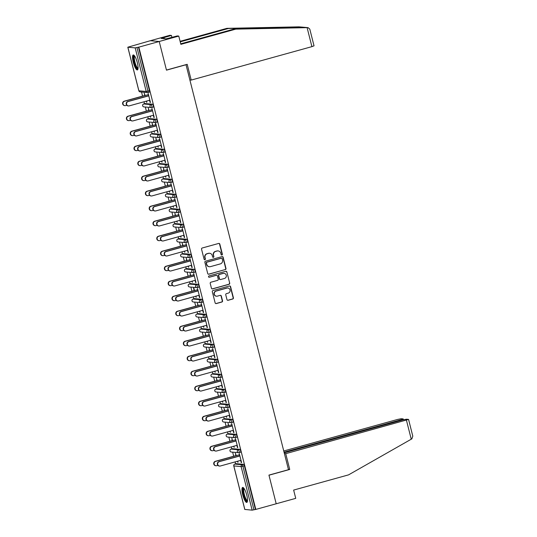 <?xml version="1.0" encoding="UTF-8"?>
<svg xmlns="http://www.w3.org/2000/svg" width="537" height="537" viewBox="0 0 537 537"><rect width="100%" height="100%" fill="white"/><g stroke="black" fill="none" stroke-linecap="round" stroke-linejoin="round"><path stroke-width="0.81" d="M221.895 255.008A0.685 0.658 95.1 0 0 222.365 254.169L219.828 244.134A0.98 0.946 95.1 0 0 218.673 243.442L202.227 248A0.98 0.946 95.1 0 0 201.556 249.202L204.094 259.23A0.685 0.658 95.1 0 0 204.899 259.713A0.685 0.658 95.1 0 0 205.376 258.874L205.047 257.579A3.128 3.021 95.1 0 1 207.201 253.746L208.571 253.37A3.128 3.021 95.1 0 1 212.263 255.578L212.592 256.874A0.685 0.658 95.1 0 0 213.397 257.357A0.685 0.658 95.1 0 0 213.867 256.525L213.538 255.223A3.128 3.021 95.1 0 1 215.699 251.39L217.069 251.014A3.128 3.021 95.1 0 1 220.761 253.222L221.083 254.525A0.685 0.658 95.1 0 0 221.895 255.008M221.539 255.001A0.685 0.658 95.1 0 0 222.103 254.142L219.566 244.113A0.98 0.946 95.1 0 0 218.868 243.415M204.543 259.713A0.685 0.658 95.1 0 0 205.114 258.854L205.047 257.579M213.041 257.357A0.685 0.658 95.1 0 0 213.612 256.498L213.538 255.223M246.738 495.094A7.766 1.906 -105.5 0 0 242.65 487.428A7.766 1.906 -105.5 0 0 242.711 494.738A7.766 1.906 -105.5 0 0 246.798 502.404A7.766 1.906 -105.5 0 0 246.738 495.094M137.311 62.641A7.766 1.906 -105.5 0 0 133.223 54.969A7.766 1.906 -105.5 0 0 133.277 62.279A7.766 1.906 -105.5 0 0 137.371 69.944A7.766 1.906 -105.5 0 0 137.311 62.641M226.97 299.592A0.98 0.946 95.1 0 0 228.118 300.284L232.736 299.008A0.98 0.946 95.1 0 0 233.407 297.813L230.588 286.671A0.98 0.946 95.1 0 0 229.44 285.979L212.994 290.537A0.98 0.946 95.1 0 0 212.316 291.732L215.136 302.875A0.98 0.946 95.1 0 0 216.29 303.566L221.862 302.022A0.98 0.946 95.1 0 0 222.54 300.821L221.331 296.055A0.98 0.946 95.1 0 0 220.177 295.363L217.418 296.129A2.618 2.524 95.1 0 1 214.256 293.833A2.618 2.524 95.1 0 1 216.136 291.081L226.963 288.08A2.618 2.524 95.1 0 1 230.118 290.376A2.618 2.524 95.1 0 1 228.238 293.128L226.433 293.632A0.98 0.946 95.1 0 0 225.762 294.826L226.97 299.592M180.727 43.833L234.246 28.998L235.77 29.132L180.862 44.349L178.767 36.08L177.244 35.945L166.222 38.845L161.228 38.409L171.424 35.429L169.9 35.294L150.36 40.711L159.22 41.497L166.477 70.159L186.024 64.742L288.49 469.694L268.943 475.104L276.199 503.773L255.813 509.418L138.841 47.142L136.962 47.524L147.99 91.095L149.481 90.679L138.452 47.108M127.866 47.229L138.888 90.8L146.205 91.444L135.183 47.874L127.813 47.209L150.36 40.711L159.22 41.497L138.841 47.142M225.305 269.648A0.98 0.946 95.1 0 0 225.976 268.446L223.157 257.304A0.98 0.946 95.1 0 0 222.009 256.619L205.564 261.17A0.98 0.946 95.1 0 0 204.886 262.371L207.705 273.508A0.98 0.946 95.1 0 0 208.859 274.199L225.043 269.621A0.98 0.946 95.1 0 0 225.721 268.426L222.902 257.283A0.98 0.946 95.1 0 0 222.204 256.585M226.876 271.99L229.695 283.127A0.98 0.946 95.1 0 1 229.017 284.328L212.578 288.886A0.98 0.946 95.1 0 1 211.424 288.194L210.215 283.422A0.98 0.946 95.1 0 1 210.893 282.227L217.559 280.381A0.98 0.946 95.1 0 0 218.237 279.18L217.431 276.018A0.98 0.946 95.1 0 0 216.283 275.327L209.336 277.253A0.685 0.658 95.1 0 1 208.51 276.649A0.685 0.658 95.1 0 1 209.007 275.931L225.721 271.299A0.98 0.946 95.1 0 1 226.876 271.99L229.695 283.127M135.183 47.874L136.962 47.524M255.813 509.418L252.155 510.15L244.825 509.438M235.622 463.874L235.125 461.907M233.689 456.235L232.655 452.147M231.83 448.872L231.326 446.905M229.896 441.233L228.856 437.145M228.03 433.869L227.534 431.896M226.097 426.23L225.063 422.136M224.231 418.86L223.734 416.893M222.298 411.221L221.264 407.133M220.438 403.858L219.935 401.891M218.505 396.219L217.465 392.124M216.639 388.848L216.143 386.882M214.706 381.21L213.672 377.122M212.84 373.846L212.343 371.879M210.907 366.207L209.873 362.113M209.047 358.844L208.544 356.87M207.114 351.198L206.074 347.11M205.248 343.834L204.751 341.868M203.315 336.196L202.281 332.108M201.449 328.832L200.952 326.865M199.516 321.193L198.482 317.099M197.656 313.823L197.16 311.856M195.723 306.184L194.689 302.096M193.857 298.82L193.36 296.854M191.924 291.182L190.89 287.087M190.058 283.811L189.561 281.844M188.125 276.172L187.091 272.084M186.265 268.809L185.768 266.842M184.332 261.17L183.298 257.082M182.466 253.806L181.969 251.833M180.533 246.168L179.499 242.073M178.667 238.797L178.17 236.83M176.74 231.158L175.7 227.07M174.874 223.795L174.377 221.828M172.941 216.156L171.907 212.061M171.075 208.786L170.578 206.819M169.142 201.147L168.108 197.059M167.282 193.783L166.779 191.816M165.349 186.144L164.309 182.056M163.483 178.781L162.986 176.807M161.55 171.142L160.516 167.047M159.684 163.772L159.187 161.805M157.75 156.133L156.717 152.045M155.891 148.769L155.388 146.802M153.958 141.13L152.917 137.036M152.092 133.76L151.595 131.793M150.159 126.121L149.125 122.033M148.293 118.758L147.796 116.791M146.359 111.119L145.326 107.024M144.5 103.755L143.997 101.782M142.567 96.11L141.533 92.022M144.809 95.492L144.198 93.082L145.144 95.519M148.454 95.915L148.152 93.431L150.434 102.453M146.245 101.164L146.816 102.137M146.514 102.218L146.849 102.252L146.547 101.077M149.548 100.244L150.132 102.54M230.977 449.113A1.497 0.369 74.5 0 1 231.011 449.1L232.501 448.684A1.497 0.369 74.5 0 1 232.501 448.684A1.497 0.369 74.5 0 1 232.534 448.684L239.851 449.328A1.497 0.369 74.5 0 1 240.603 450.805A1.497 0.369 74.5 0 1 240.616 452.214A1.497 0.369 74.5 0 1 240.583 452.214L239.16 452.61M236.267 463.706A1.497 0.369 74.5 0 1 236.3 463.693A1.497 0.369 74.5 0 1 236.334 463.686L243.65 464.337A1.497 0.369 74.5 0 1 244.402 465.814L242.912 466.223L253.941 509.794M255.424 509.385L244.402 465.814M149.481 90.679A1.497 0.369 74.5 0 1 149.487 92.089A1.497 0.369 74.5 0 1 149.454 92.089L148.031 92.485M233.575 446.281L234.172 447.368L233.877 446.2M232.474 440.642L231.863 438.232L232.138 440.608M235.783 441.038L235.481 438.554L237.763 447.576M236.877 445.368L237.455 447.663M224.875 418.692A1.497 0.369 74.5 0 1 224.909 418.672A1.497 0.369 74.5 0 1 224.943 418.672L232.259 419.316A1.497 0.369 74.5 0 1 233.011 420.793A1.497 0.369 74.5 0 1 233.024 422.203A1.497 0.369 74.5 0 1 232.991 422.203L231.561 422.599M225.976 416.269L226.58 417.356L226.285 416.188M224.882 410.63L223.936 408.194L224.54 410.604M228.191 411.027L227.889 408.543L230.172 417.564M229.286 415.356L229.863 417.652M217.284 388.681A1.497 0.369 74.5 0 1 217.317 388.66A1.497 0.369 74.5 0 1 217.351 388.66L224.661 389.312A1.497 0.369 74.5 0 1 225.419 390.788A1.497 0.369 74.5 0 1 225.426 392.191A1.497 0.369 74.5 0 1 225.392 392.191L223.969 392.587M218.384 386.264L218.989 387.352L218.693 386.177M217.284 380.619L216.337 378.182L216.948 380.592M220.593 381.015L220.291 378.531L222.58 387.553M221.687 385.344L222.271 387.64M209.692 358.669A1.497 0.369 74.5 0 1 209.719 358.656A1.497 0.369 74.5 0 1 209.752 358.649L217.069 359.3A1.497 0.369 74.5 0 1 217.821 360.777A1.497 0.369 74.5 0 1 217.834 362.18A1.497 0.369 74.5 0 1 217.8 362.186L216.377 362.576M210.793 356.253L211.397 357.34L211.095 356.165M209.692 350.607L209.081 348.198L209.356 350.58M213.001 351.003L212.699 348.52L214.981 357.541M214.095 355.333L214.679 357.629M200.603 329.074A1.497 0.369 74.5 0 1 200.637 329.053L202.127 328.644A1.497 0.369 74.5 0 1 202.127 328.644A1.497 0.369 74.5 0 1 202.16 328.637L209.477 329.288A1.497 0.369 74.5 0 1 210.229 330.765A1.497 0.369 74.5 0 1 210.242 332.168A1.497 0.369 74.5 0 1 210.209 332.175L208.779 332.571M203.194 326.241L203.798 327.328L203.503 326.154M202.1 320.596L201.153 318.159L201.764 320.569M205.409 320.998L205.107 318.508L207.389 327.536M206.503 325.321L207.081 327.617M201.885 299.277A1.497 0.369 74.5 0 1 202.637 300.754A1.497 0.369 74.5 0 1 202.644 302.163A1.497 0.369 74.5 0 1 202.61 302.163L201.187 302.559A1.497 0.369 74.5 0 1 201.127 302.573A1.497 1.443 95.1 0 1 200.623 302.62A1.497 1.497 0 0 0 201.16 302.573A1.497 0.369 74.5 0 0 201.147 301.17A1.497 0.369 -105.5 0 0 200.395 299.693L201.885 299.277L194.569 298.632L193.078 299.042L200.395 299.693A1.497 1.443 -84.9 0 0 199.361 301.519A1.497 1.443 95.1 0 0 200.623 302.62L193.313 301.975A1.497 1.443 95.1 0 1 192.045 300.874A1.497 1.443 -84.9 0 1 193.078 299.042A1.497 0.369 74.5 0 0 193.045 299.042A1.497 1.497 0 0 0 193.313 301.975M195.602 296.229L196.206 297.317L195.911 296.142M194.501 290.591L193.897 288.181L193.555 288.147L194.166 290.557M197.811 290.987L197.515 288.503L199.798 297.525M198.912 295.316L199.489 297.605M186.91 268.634A1.497 0.369 74.5 0 1 186.936 268.621A1.497 0.369 74.5 0 1 186.977 268.621L194.287 269.265A1.497 0.369 74.5 0 1 195.038 270.742A1.497 0.369 74.5 0 1 195.052 272.152A1.497 0.369 74.5 0 1 195.018 272.152L193.595 272.548M188.01 266.218L188.615 267.305L188.319 266.137M186.91 260.579L186.299 258.169L186.574 260.546M190.219 260.975L189.917 258.492L192.199 267.513M191.313 265.305L191.897 267.601M179.318 238.629A1.497 0.369 74.5 0 1 179.345 238.609A1.497 0.369 74.5 0 1 179.378 238.609L186.695 239.254A1.497 0.369 74.5 0 1 187.447 240.737A1.497 0.369 74.5 0 1 187.46 242.14A1.497 0.369 74.5 0 1 187.426 242.14L186.003 242.536M180.412 236.206L181.016 237.294L180.721 236.126M179.318 230.568L178.707 228.158L178.982 230.541M182.627 230.964L182.325 228.48L184.607 237.502M183.721 235.293L184.298 237.589M171.719 208.618A1.497 0.369 74.5 0 1 171.753 208.604A1.497 0.369 74.5 0 1 171.786 208.598L179.103 209.249A1.497 0.369 74.5 0 1 179.855 210.726A1.497 0.369 74.5 0 1 179.868 212.128A1.497 0.369 74.5 0 1 179.828 212.135L178.405 212.524M172.82 206.201L173.424 207.289L173.129 206.114M171.719 200.556L170.779 198.119L171.384 200.529M175.028 200.952L174.733 198.468L177.015 207.49M176.129 205.282L176.707 207.577M164.127 178.606A1.497 0.369 74.5 0 1 164.161 178.593A1.497 0.369 74.5 0 1 164.194 178.586L171.504 179.237A1.497 0.369 74.5 0 1 172.263 180.714A1.497 0.369 74.5 0 1 172.27 182.117A1.497 0.369 74.5 0 1 172.236 182.124L170.813 182.52M165.228 176.19L165.832 177.277L165.537 176.102M164.127 170.544L163.517 168.135L163.792 170.518M167.437 170.941L167.135 168.457L169.424 177.478M168.531 175.27L169.115 177.566M156.535 148.595A1.497 0.369 74.5 0 1 156.562 148.581A1.497 0.369 74.5 0 1 156.596 148.574L163.913 149.226A1.497 0.369 74.5 0 1 164.664 150.702A1.497 0.369 74.5 0 1 164.678 152.105A1.497 0.369 74.5 0 1 164.644 152.112L163.221 152.508M157.636 146.178L158.24 147.266L157.938 146.091M156.535 140.54L155.925 138.13L156.2 140.506M159.845 140.936L159.543 138.445L161.825 147.474M160.939 145.258L161.523 147.554M148.937 118.583A1.497 0.369 74.5 0 1 148.971 118.57A1.497 0.369 74.5 0 1 149.004 118.57L156.321 119.214A1.497 0.369 74.5 0 1 157.072 120.691A1.497 0.369 74.5 0 1 157.086 122.1A1.497 0.369 74.5 0 1 157.052 122.1L155.623 122.496M150.038 116.167L150.642 117.254L150.347 116.079M148.944 110.528L148.333 108.118L148.608 110.494M152.253 110.924L151.951 108.44L154.233 117.462M153.347 115.254L153.924 117.543M143.648 103.997A1.497 0.369 74.5 0 1 143.688 103.977L145.171 103.567A1.497 0.369 74.5 0 1 145.171 103.567A1.497 0.369 74.5 0 1 145.205 103.56L152.521 104.212A1.497 0.369 74.5 0 1 153.273 105.688A1.497 0.369 74.5 0 1 153.287 107.091A1.497 0.369 74.5 0 1 153.253 107.098L151.83 107.487M156.045 125.927L155.408 123.416L155.75 123.443L158.032 132.464M157.14 130.256L157.724 132.552M153.837 131.176L154.441 132.263L154.146 131.088M152.736 125.53L152.125 123.121L152.401 125.504M152.736 133.592A1.497 0.369 74.5 0 1 152.77 133.572A1.497 0.369 74.5 0 1 152.803 133.572L160.113 134.223A1.497 0.369 74.5 0 1 160.872 135.7A1.497 0.369 74.5 0 1 160.878 137.103A1.497 0.369 74.5 0 1 160.845 137.103L159.422 137.499M163.644 155.938L163.342 153.454L165.624 162.476M164.738 160.268L165.315 162.563M161.429 161.181L162.033 162.268L161.738 161.1M160.335 155.542L159.388 153.105L159.992 155.515M160.328 163.604A1.497 0.369 74.5 0 1 160.362 163.584A1.497 0.369 74.5 0 1 160.395 163.584L167.712 164.228A1.497 0.369 74.5 0 1 168.464 165.705A1.497 0.369 74.5 0 1 168.477 167.114A1.497 0.369 74.5 0 1 168.443 167.114L167.014 167.51M171.236 185.95L170.934 183.466L173.216 192.488M172.33 190.279L172.914 192.575M169.027 191.192L169.625 192.28L169.33 191.112M167.927 185.554L167.316 183.144L167.591 185.52M167.927 193.609A1.497 0.369 74.5 0 1 167.953 193.595A1.497 0.369 74.5 0 1 167.987 193.595L175.304 194.24A1.497 0.369 74.5 0 1 176.055 195.716A1.497 0.369 74.5 0 1 176.069 197.126A1.497 0.369 74.5 0 1 176.035 197.126L174.612 197.522M178.828 215.961L178.526 213.471L180.815 222.499M179.922 220.291L180.506 222.58M176.619 221.204L177.223 222.291L176.928 221.116M175.518 215.565L174.908 213.155L175.183 215.532M175.518 223.62A1.497 0.369 74.5 0 1 175.552 223.607A1.497 0.369 74.5 0 1 175.586 223.6L182.895 224.251A1.497 0.369 74.5 0 1 183.654 225.728A1.497 0.369 74.5 0 1 183.661 227.138A1.497 0.369 74.5 0 1 183.627 227.138L182.204 227.534M186.42 245.973L186.124 243.483L188.406 252.504M187.52 250.296L188.098 252.591M184.211 251.215L184.815 252.303L184.52 251.128M183.11 245.57L182.171 243.133L182.775 245.543M183.11 253.632A1.497 0.369 74.5 0 1 183.144 253.618A1.497 0.369 74.5 0 1 183.177 253.612L190.494 254.263A1.497 0.369 74.5 0 1 191.246 255.74A1.497 0.369 74.5 0 1 191.253 257.142A1.497 0.369 74.5 0 1 191.219 257.149L189.796 257.545M194.018 275.978L193.716 273.494L195.998 282.516M195.112 280.307L195.69 282.603M191.803 281.227L192.407 282.314L192.112 281.14M190.709 275.582L190.098 273.172L190.373 275.555M190.709 283.643A1.497 0.369 74.5 0 1 190.736 283.63A1.497 0.369 74.5 0 1 190.769 283.623L198.086 284.274A1.497 0.369 74.5 0 1 198.838 285.751A1.497 0.369 74.5 0 1 198.851 287.154A1.497 0.369 74.5 0 1 198.818 287.161L197.388 287.55M201.61 305.989L201.308 303.506L203.59 312.527M202.704 310.319L203.288 312.615M199.402 311.232L200.006 312.319L199.704 311.151M198.301 305.593L197.354 303.157L197.965 305.566M198.301 313.655A1.497 0.369 74.5 0 1 198.328 313.635A1.497 0.369 74.5 0 1 198.361 313.635L205.678 314.286A1.497 0.369 74.5 0 1 206.43 315.763A1.497 0.369 74.5 0 1 206.443 317.166A1.497 0.369 74.5 0 1 206.409 317.166L204.986 317.562M209.202 336.001L208.906 333.517L211.189 342.539M210.296 340.33L210.88 342.626M206.993 341.243L207.597 342.331L207.302 341.163M205.893 335.605L205.282 333.195L205.557 335.571M205.893 343.66A1.497 0.369 74.5 0 1 205.926 343.646A1.497 0.369 74.5 0 1 205.96 343.646L213.276 344.291A1.497 0.369 74.5 0 1 214.028 345.768A1.497 0.369 74.5 0 1 214.035 347.177A1.497 0.369 74.5 0 1 214.001 347.177L212.578 347.573M216.8 366.012L216.498 363.529L218.781 372.55M217.894 370.342L218.472 372.631M214.585 371.255L215.189 372.342L214.894 371.168M213.491 365.616L212.545 363.173L213.155 365.583M213.484 373.671A1.497 0.369 74.5 0 1 213.518 373.658A1.497 0.369 74.5 0 1 213.551 373.658L220.868 374.302A1.497 0.369 74.5 0 1 221.62 375.779A1.497 0.369 74.5 0 1 221.633 377.189A1.497 0.369 74.5 0 1 221.6 377.189L220.17 377.585M224.392 396.024L224.09 393.534L226.372 402.562M225.486 400.347L226.07 402.643M222.184 401.267L222.788 402.354L222.486 401.179M221.083 395.628L220.472 393.218L220.747 395.594M221.083 403.683A1.497 0.369 74.5 0 1 221.11 403.67A1.497 0.369 74.5 0 1 221.143 403.663L228.46 404.314A1.497 0.369 74.5 0 1 229.212 405.791A1.497 0.369 74.5 0 1 229.225 407.194A1.497 0.369 74.5 0 1 229.192 407.2L227.769 407.596M231.984 426.029L231.682 423.545L233.971 432.567M233.078 430.359L233.662 432.654M229.776 431.278L230.38 432.366L230.084 431.191M228.675 425.633L228.064 423.223L228.339 425.606M228.675 433.695A1.497 0.369 74.5 0 1 228.708 433.681A1.497 0.369 74.5 0 1 228.742 433.674L236.052 434.326A1.497 0.369 74.5 0 1 236.81 435.802A1.497 0.369 74.5 0 1 236.817 437.205A1.497 0.369 74.5 0 1 236.783 437.212L235.36 437.608M239.576 456.041L239.28 453.557L241.563 462.579M240.677 460.37L241.254 462.666M237.367 461.29L237.972 462.377L237.676 461.202M236.267 455.644L235.327 453.208L235.931 455.618M218.109 250.92L217.854 250.893A3.128 3.021 95.1 0 0 216.814 250.987L217.069 251.014M213.283 255.203A3.128 3.021 95.1 0 1 215.438 251.37L216.814 250.987M209.611 253.269L209.356 253.249A3.128 3.021 95.1 0 0 208.316 253.343L208.571 253.37M204.785 257.552A3.128 3.021 95.1 0 1 206.946 253.726L208.316 253.343M208.41 274.212A0.98 0.946 95.1 0 0 208.604 274.179L225.043 269.621M222.143 258.7A0.685 0.658 95.1 0 0 221.338 258.216L206.899 262.217A0.685 0.658 95.1 0 0 206.43 263.056L206.779 264.426A3.128 3.021 95.1 0 0 210.464 266.634L220.331 263.902A3.128 3.021 95.1 0 0 222.493 260.069L222.143 258.7M221.566 258.196L221.304 258.169A0.685 0.658 95.1 0 0 221.076 258.196L221.338 258.216M209.423 266.728L209.168 266.708A3.128 3.021 95.1 0 1 206.517 264.399L206.174 263.029A0.685 0.658 95.1 0 1 206.644 262.19L221.076 258.196M212.122 288.893A0.98 0.946 95.1 0 0 212.316 288.859L228.762 284.301A0.98 0.946 95.1 0 0 229.433 283.106M216.606 275.3L216.351 275.273A0.98 0.946 95.1 0 0 216.022 275.306L209.336 277.253M224.479 278.461A2.618 2.524 95.1 0 0 224.07 273.333A2.618 2.524 95.1 0 0 223.204 273.407L219.385 274.467A0.98 0.946 95.1 0 0 218.713 275.662L219.512 278.824A0.98 0.946 95.1 0 0 220.667 279.515L224.479 278.461M224.07 273.333L223.815 273.306A2.618 2.524 95.1 0 0 222.942 273.387L223.204 273.407M220.338 279.549L220.083 279.522A0.98 0.946 95.1 0 1 219.257 278.804L218.452 275.642A0.98 0.946 95.1 0 1 219.13 274.447L222.942 273.387M226.614 271.964A0.98 0.946 95.1 0 0 225.916 271.266M227.829 288L227.574 287.973A2.618 2.524 95.1 0 0 226.701 288.054L226.963 288.08M216.545 296.209L216.283 296.189A2.618 2.524 95.1 0 1 215.881 291.054L226.701 288.054M215.834 303.573A0.98 0.946 95.1 0 0 216.028 303.539L221.606 301.995A0.98 0.946 95.1 0 0 222.278 300.801L221.069 296.035A0.98 0.946 95.1 0 0 220.371 295.33M227.668 300.297A0.98 0.946 95.1 0 0 227.863 300.264L232.474 298.981A0.98 0.946 95.1 0 0 233.152 297.787L230.333 286.644A0.98 0.946 95.1 0 0 229.635 285.946M124.893 105.628L124.557 105.594A2.242 2.161 -84.9 0 1 124.208 101.198L124.544 101.231A2.242 2.161 95.1 0 0 124.893 105.628A2.242 2.161 95.1 0 0 125.638 105.561L126.779 105.239M148.145 94.687L124.544 101.231M145.118 95.405L124.208 101.198M128.484 105.943L128.148 105.917A2.242 2.161 -84.9 0 1 127.799 101.52L128.135 101.547A2.242 2.161 95.1 0 0 128.484 105.943A2.242 2.161 95.1 0 0 129.229 105.876L149.857 100.164M127.799 101.52L148.427 95.801M128.135 101.547L148.762 95.834M138.016 68.629A6.726 1.645 74.5 0 1 135.599 65.957A6.726 1.645 74.5 0 1 133.706 58.875A6.726 1.645 74.5 0 1 134.451 55.767M134.74 56.17A6.222 1.524 -105.5 0 0 134.344 58.996A6.222 1.524 -105.5 0 0 135.888 65.058A6.222 1.524 -105.5 0 0 138.056 68.139M133.673 55.043A7.719 1.893 -105.5 0 0 133.364 58.372A7.719 1.893 -105.5 0 0 137.72 69.656M247.443 501.088A6.726 1.645 74.5 0 1 244.778 497.826A6.726 1.645 74.5 0 1 243.127 491.241A6.726 1.645 74.5 0 1 243.879 488.227M244.167 488.63A6.222 1.524 -105.5 0 0 245.295 497.463A6.222 1.524 -105.5 0 0 247.483 500.598M243.1 487.502A7.719 1.893 -105.5 0 0 244.677 498.282A7.719 1.893 -105.5 0 0 247.148 502.115M307.104 27.649L308.07 27.642L309.795 29.112L314.031 45.833L311.91 46.638L307.104 27.649L235.77 29.132M234.246 28.998L304.117 27.286L308.07 27.642M178.767 36.08L159.22 41.497L166.45 70.065L187.205 64.312L191.199 80.087L311.91 46.638M171.927 37.415L171.424 35.429M303.143 27.206L298.975 26.85L226.903 28.347L228.433 28.481L180.224 41.846M226.903 28.347L180.096 41.322M307.795 27.629L302.821 27.192L228.433 28.481M189.876 79.966L191.199 80.087M303.257 27.212L298.975 26.85M164.288 38.677L164.02 37.63M408.563 419.424L412.792 436.151L411.852 438.857L348.56 474.869L293.645 490.08L295.739 498.356L276.199 503.773L268.97 475.205L289.725 469.452L285.731 453.678L408.563 419.424L406.496 419.209L402.925 419.914L284.214 452.812M285.731 453.678L284.409 453.557M401.246 420.377L401.092 419.753L403.106 418.907L401.146 418.739L397.575 419.444L283.751 450.979M401.092 419.753L284.06 452.181M289.725 469.452L288.396 469.338M128.685 120.63L128.35 120.603A2.242 2.161 -84.9 0 1 128.001 116.207L128.336 116.234A2.242 2.161 95.1 0 0 128.685 120.63A2.242 2.161 95.1 0 0 129.43 120.563L130.578 120.248M151.937 109.696L128.336 116.234M148.91 110.414L128.001 116.207M132.485 135.639L132.149 135.606A2.242 2.161 -84.9 0 1 131.8 131.209L132.136 131.243A2.242 2.161 95.1 0 0 132.485 135.639A2.242 2.161 95.1 0 0 133.23 135.572L134.378 135.25M155.737 124.698L132.136 131.243M152.709 125.416L131.8 131.209M136.284 150.642L135.948 150.615A2.242 2.161 -84.9 0 1 135.593 146.218L135.935 146.245A2.242 2.161 95.1 0 0 136.284 150.642A2.242 2.161 95.1 0 0 137.029 150.575L138.17 150.259M159.536 139.707L135.935 146.245M156.509 140.419L135.593 146.218M140.076 165.651L139.741 165.618A2.242 2.161 -84.9 0 1 139.392 161.221L139.727 161.254A2.242 2.161 95.1 0 0 140.076 165.651A2.242 2.161 95.1 0 0 140.822 165.577L141.969 165.262M163.329 154.71L139.727 161.254M160.301 155.428L139.392 161.221M143.876 180.654L143.54 180.62A2.242 2.161 -84.9 0 1 143.191 176.223L143.527 176.257A2.242 2.161 95.1 0 0 143.876 180.654A2.242 2.161 95.1 0 0 144.621 180.586L145.769 180.264M167.128 169.719L143.527 176.257M164.1 170.43L143.191 176.223M132.283 120.953L131.948 120.919A2.242 2.161 -84.9 0 1 131.592 116.522L131.927 116.556A2.242 2.161 95.1 0 0 132.283 120.953A2.242 2.161 95.1 0 0 133.028 120.885L153.656 115.166M131.592 116.522L152.219 110.81M131.927 116.556L152.555 110.837M136.076 135.955L135.74 135.928A2.242 2.161 -84.9 0 1 135.391 131.531L135.727 131.558A2.242 2.161 95.1 0 0 136.076 135.955A2.242 2.161 95.1 0 0 136.821 135.888L157.448 130.169M135.391 131.531L156.019 125.812M135.727 131.558L156.354 125.846M139.875 150.964L139.539 150.931A2.242 2.161 -84.9 0 1 139.19 146.534L139.526 146.567A2.242 2.161 95.1 0 0 139.875 150.964A2.242 2.161 95.1 0 0 140.62 150.89L161.248 145.178M139.19 146.534L159.818 140.822M139.526 146.567L160.154 140.848M143.674 165.967L143.332 165.94A2.242 2.161 -84.9 0 1 142.983 161.536L143.319 161.57A2.242 2.161 95.1 0 0 143.674 165.967A2.242 2.161 95.1 0 0 144.419 165.899L165.04 160.18M142.983 161.536L163.61 155.824M143.319 161.57L163.946 155.851M147.467 180.969L147.131 180.942A2.242 2.161 -84.9 0 1 146.782 176.545L147.118 176.572A2.242 2.161 95.1 0 0 147.467 180.969A2.242 2.161 95.1 0 0 148.212 180.902L168.84 175.19M146.782 176.545L167.41 170.826M147.118 176.572L167.745 170.86M147.675 195.656L147.339 195.629A2.242 2.161 -84.9 0 1 146.984 191.232L147.319 191.259A2.242 2.161 95.1 0 0 147.675 195.656A2.242 2.161 95.1 0 0 148.42 195.589L149.561 195.273M170.927 184.721L147.319 191.259M167.893 185.44L146.984 191.232M151.266 195.978L150.931 195.945A2.242 2.161 -84.9 0 1 150.582 191.548L150.917 191.581A2.242 2.161 95.1 0 0 151.266 195.978A2.242 2.161 95.1 0 0 152.011 195.911L172.639 190.192M150.582 191.548L171.209 185.836M150.917 191.581L171.545 185.862M151.468 210.665L151.132 210.632A2.242 2.161 -84.9 0 1 150.783 206.235L151.119 206.268A2.242 2.161 95.1 0 0 151.468 210.665A2.242 2.161 95.1 0 0 152.213 210.598L153.36 210.276M174.72 199.724L151.119 206.268M171.692 200.442L150.783 206.235M155.059 210.981L154.723 210.954A2.242 2.161 -84.9 0 1 154.374 206.557L154.71 206.584A2.242 2.161 95.1 0 0 155.059 210.981A2.242 2.161 95.1 0 0 155.811 210.913L176.431 205.194M154.374 206.557L175.002 200.838M154.71 206.584L175.337 200.872M155.267 225.668L154.931 225.641A2.242 2.161 -84.9 0 1 154.582 221.244L154.918 221.271A2.242 2.161 95.1 0 0 155.267 225.668A2.242 2.161 95.1 0 0 156.012 225.6L157.153 225.285M178.519 214.733L154.918 221.271M175.492 215.444L154.582 221.244M158.858 225.99L158.522 225.956A2.242 2.161 -84.9 0 1 158.173 221.559L158.509 221.593A2.242 2.161 95.1 0 0 158.858 225.99A2.242 2.161 95.1 0 0 159.603 225.916L180.231 220.204M158.173 221.559L178.801 215.847M158.509 221.593L179.136 215.874M159.066 240.677L158.724 240.643A2.242 2.161 -84.9 0 1 158.375 236.246L158.71 236.28A2.242 2.161 95.1 0 0 159.066 240.677A2.242 2.161 95.1 0 0 159.811 240.603L160.952 240.287M182.318 229.735L158.71 236.28M179.284 230.454L158.375 236.246M162.657 240.992L162.322 240.965A2.242 2.161 -84.9 0 1 161.973 236.569L162.308 236.595A2.242 2.161 95.1 0 0 162.657 240.992A2.242 2.161 95.1 0 0 163.402 240.925L184.03 235.206M161.973 236.569L182.593 230.85M162.308 236.595L182.936 230.876M162.859 255.679L162.523 255.652A2.242 2.161 -84.9 0 1 162.174 251.256L162.51 251.282A2.242 2.161 95.1 0 0 162.859 255.679A2.242 2.161 95.1 0 0 163.604 255.612L164.752 255.297M186.111 244.744L162.51 251.282M183.083 245.456L162.174 251.256M166.45 255.995L166.114 255.968A2.242 2.161 -84.9 0 1 165.765 251.571L166.101 251.598A2.242 2.161 95.1 0 0 166.45 255.995A2.242 2.161 95.1 0 0 167.195 255.927L187.822 250.215M165.765 251.571L186.393 245.852M166.101 251.598L186.728 245.886M166.658 270.682L166.322 270.655A2.242 2.161 -84.9 0 1 165.973 266.258L166.309 266.285A2.242 2.161 95.1 0 0 166.658 270.682A2.242 2.161 95.1 0 0 167.403 270.614L168.544 270.299M189.91 259.747L166.309 266.285M186.883 260.465L165.973 266.258M170.249 271.004L169.914 270.97A2.242 2.161 -84.9 0 1 169.564 266.574L169.9 266.607A2.242 2.161 95.1 0 0 170.249 271.004A2.242 2.161 95.1 0 0 170.994 270.937L191.622 265.218M169.564 266.574L190.192 260.861M169.9 266.607L190.528 260.888M170.451 285.691L170.115 285.657A2.242 2.161 -84.9 0 1 169.766 281.26L170.101 281.294A2.242 2.161 95.1 0 0 170.451 285.691A2.242 2.161 95.1 0 0 171.202 285.624L172.343 285.301M193.703 274.749L170.101 281.294M190.675 275.468L169.766 281.26M174.048 286.006L173.713 285.979A2.242 2.161 -84.9 0 1 173.364 281.583L173.699 281.61A2.242 2.161 95.1 0 0 174.048 286.006A2.242 2.161 95.1 0 0 174.793 285.939L195.421 280.227M173.364 281.583L193.985 275.864M173.699 281.61L194.32 275.897M174.25 300.693L173.914 300.666A2.242 2.161 -84.9 0 1 173.565 296.27L173.901 296.296A2.242 2.161 95.1 0 0 174.25 300.693A2.242 2.161 95.1 0 0 174.995 300.626L176.143 300.311M197.502 289.758L173.901 296.296M194.475 290.477L173.565 296.27M177.841 301.015L177.505 300.982A2.242 2.161 -84.9 0 1 177.156 296.585L177.492 296.619A2.242 2.161 95.1 0 0 177.841 301.015A2.242 2.161 95.1 0 0 178.586 300.942L199.214 295.229M177.156 296.585L197.784 290.873M177.492 296.619L198.119 290.9M178.049 315.702L177.713 315.669A2.242 2.161 -84.9 0 1 177.364 311.272L177.7 311.306A2.242 2.161 95.1 0 0 178.049 315.702A2.242 2.161 95.1 0 0 178.794 315.628L179.935 315.313M201.301 304.761L177.7 311.306M198.274 305.479L177.364 311.272M181.64 316.018L181.305 315.991A2.242 2.161 -84.9 0 1 180.956 311.594L181.291 311.621A2.242 2.161 95.1 0 0 181.64 316.018A2.242 2.161 95.1 0 0 182.385 315.951L203.013 310.232M180.956 311.594L201.583 305.875M181.291 311.621L201.919 305.909M181.842 330.705L181.506 330.678A2.242 2.161 -84.9 0 1 181.157 326.281L181.493 326.308A2.242 2.161 95.1 0 0 181.842 330.705A2.242 2.161 95.1 0 0 182.587 330.638L183.735 330.322M205.094 319.77L181.493 326.308M202.066 320.482L181.157 326.281M185.44 331.02L185.104 330.993A2.242 2.161 -84.9 0 1 184.748 326.597L185.09 326.624A2.242 2.161 95.1 0 0 185.44 331.02A2.242 2.161 95.1 0 0 186.185 330.953L206.812 325.241M184.748 326.597L205.376 320.878M185.09 326.624L205.711 320.911M185.641 345.707L185.305 345.68A2.242 2.161 -84.9 0 1 184.956 341.284L185.292 341.31A2.242 2.161 95.1 0 0 185.641 345.707A2.242 2.161 95.1 0 0 186.386 345.64L187.534 345.325M208.893 334.773L185.292 341.31M205.866 335.491L184.956 341.284M189.232 346.029L188.896 345.996A2.242 2.161 -84.9 0 1 188.547 341.599L188.883 341.633A2.242 2.161 95.1 0 0 189.232 346.029A2.242 2.161 95.1 0 0 189.977 345.962L210.605 340.243M188.547 341.599L209.175 335.887M188.883 341.633L209.511 335.914M189.44 360.716L189.105 360.683A2.242 2.161 -84.9 0 1 188.755 356.286L189.091 356.32A2.242 2.161 95.1 0 0 189.44 360.716A2.242 2.161 95.1 0 0 190.185 360.649L191.326 360.327M212.692 349.775L189.091 356.32M209.665 350.493L188.755 356.286M193.031 361.032L192.696 361.005A2.242 2.161 -84.9 0 1 192.347 356.608L192.682 356.635A2.242 2.161 95.1 0 0 193.031 361.032A2.242 2.161 95.1 0 0 193.776 360.965L214.404 355.252M192.347 356.608L212.974 350.889M192.682 356.635L213.31 350.923M193.233 375.719L192.897 375.692A2.242 2.161 -84.9 0 1 192.548 371.295L192.884 371.322A2.242 2.161 95.1 0 0 193.233 375.719A2.242 2.161 95.1 0 0 193.978 375.652L195.126 375.336M216.485 364.784L192.884 371.322M213.458 365.502L192.548 371.295M196.831 376.041L196.495 376.007A2.242 2.161 -84.9 0 1 196.139 371.611L196.475 371.644A2.242 2.161 95.1 0 0 196.831 376.041A2.242 2.161 95.1 0 0 197.576 375.974L218.203 370.255M196.139 371.611L216.767 365.898M196.475 371.644L217.102 365.925M197.032 390.728L196.696 390.694A2.242 2.161 -84.9 0 1 196.347 386.298L196.683 386.331A2.242 2.161 95.1 0 0 197.032 390.728A2.242 2.161 95.1 0 0 197.777 390.661L198.925 390.339M220.284 379.787L196.683 386.331M217.257 380.505L196.347 386.298M200.623 391.043L200.288 391.017A2.242 2.161 -84.9 0 1 199.939 386.62L200.274 386.647A2.242 2.161 95.1 0 0 200.623 391.043A2.242 2.161 95.1 0 0 201.368 390.976L221.996 385.257M199.939 386.62L220.566 380.901M200.274 386.647L220.902 380.934M200.831 405.73L200.496 405.704A2.242 2.161 -84.9 0 1 200.14 401.307L200.482 401.334A2.242 2.161 95.1 0 0 200.831 405.73A2.242 2.161 95.1 0 0 201.576 405.663L202.718 405.348M224.083 394.796L200.482 401.334M221.056 395.507L200.14 401.307M204.422 406.053L204.087 406.019A2.242 2.161 -84.9 0 1 203.738 401.622L204.073 401.656A2.242 2.161 95.1 0 0 204.422 406.053A2.242 2.161 95.1 0 0 205.168 405.979L225.795 400.266M203.738 401.622L224.365 395.91M204.073 401.656L224.701 395.937M204.624 420.739L204.288 420.706A2.242 2.161 -84.9 0 1 203.939 416.309L204.275 416.343A2.242 2.161 95.1 0 0 204.624 420.739A2.242 2.161 95.1 0 0 205.369 420.666L206.517 420.35M227.876 409.798L204.275 416.343M224.849 410.516L203.939 416.309M208.222 421.055L207.879 421.028A2.242 2.161 -84.9 0 1 207.53 416.625L207.866 416.658A2.242 2.161 95.1 0 0 208.222 421.055A2.242 2.161 95.1 0 0 208.967 420.988L229.588 415.269M207.53 416.625L228.158 410.912M207.866 416.658L228.493 410.939M208.423 435.742L208.088 435.708A2.242 2.161 -84.9 0 1 207.738 431.312L208.074 431.345A2.242 2.161 95.1 0 0 208.423 435.742A2.242 2.161 95.1 0 0 209.168 435.675L210.316 435.353M231.675 424.807L208.074 431.345M228.648 425.519L207.738 431.312M212.014 436.057L211.679 436.031A2.242 2.161 -84.9 0 1 211.33 431.634L211.665 431.661A2.242 2.161 95.1 0 0 212.014 436.057A2.242 2.161 95.1 0 0 212.759 435.99L233.387 430.278M211.33 431.634L231.957 425.915M211.665 431.661L232.293 425.948M212.222 450.744L211.88 450.718A2.242 2.161 -84.9 0 1 211.531 446.321L211.867 446.348A2.242 2.161 95.1 0 0 212.222 450.744A2.242 2.161 95.1 0 0 212.967 450.677L214.109 450.362M235.475 439.81L211.867 446.348M232.44 440.528L211.531 446.321M215.814 451.067L215.478 451.033A2.242 2.161 -84.9 0 1 215.129 446.636L215.465 446.67A2.242 2.161 95.1 0 0 215.814 451.067A2.242 2.161 95.1 0 0 216.559 450.999L237.186 445.28M215.129 446.636L235.756 440.924M215.465 446.67L236.092 440.951M216.015 465.754L215.679 465.72A2.242 2.161 -84.9 0 1 215.33 461.323L215.666 461.357A2.242 2.161 95.1 0 0 216.015 465.754A2.242 2.161 95.1 0 0 216.76 465.686L217.908 465.364M239.267 454.812L215.666 461.357M236.24 455.53L215.33 461.323M219.606 466.069L219.271 466.042A2.242 2.161 -84.9 0 1 218.921 461.645L219.257 461.672A2.242 2.161 95.1 0 0 219.606 466.069A2.242 2.161 95.1 0 0 220.358 466.002L240.979 460.283M218.921 461.645L239.549 455.926M219.257 461.672L239.885 455.96M138.875 90.733L138.888 90.8A1.497 1.443 95.1 0 0 140.157 91.901L147.467 92.552A1.497 1.443 95.1 0 0 147.964 92.505A1.497 0.369 74.5 0 0 148.004 92.498A1.497 0.369 74.5 0 0 147.99 91.095L146.205 91.444A1.497 1.443 95.1 0 0 147.467 92.552A1.497 1.497 0 0 0 148.004 92.498L149.487 92.089M252.155 510.15L241.126 466.579L233.817 465.928L244.838 509.499M236.334 463.686L234.844 464.102A1.497 1.443 -84.9 0 0 233.817 465.928L233.796 465.868M234.776 464.122A1.497 0.369 74.5 0 1 234.81 464.102A1.497 0.369 74.5 0 1 234.844 464.102L242.16 464.747A1.497 0.369 -105.5 0 1 242.912 466.223L241.126 466.579A1.497 1.443 -84.9 0 1 242.16 464.747L243.65 464.337M145.205 103.56L143.721 103.977L151.031 104.621L152.521 104.212M151.783 106.098A1.497 0.369 -105.5 0 0 151.031 104.621A1.497 1.443 -84.9 0 0 150.004 106.454A1.497 1.443 95.1 0 0 151.763 107.507A1.497 0.369 74.5 0 0 151.796 107.507A1.497 0.369 74.5 0 0 151.783 106.098M143.95 106.903A1.497 1.443 95.1 0 1 142.688 105.802A1.497 1.443 -84.9 0 1 143.721 103.977A1.497 0.369 74.5 0 0 143.688 103.977A1.497 1.497 0 0 0 143.95 106.903L151.266 107.554A1.497 1.497 0 0 0 151.796 107.507L153.287 107.091M149.004 118.57L147.514 118.979L154.831 119.63L156.321 119.214M152.803 133.572L151.313 133.982L158.63 134.633L160.113 134.223M156.596 148.574L155.112 148.991L162.422 149.635L163.913 149.226M160.395 163.584L158.905 163.993L166.222 164.644L167.712 164.228M164.194 178.586L162.704 179.002L170.021 179.647L171.504 179.237M167.987 193.595L166.497 194.005L173.813 194.656L175.304 194.24M171.786 208.598L170.296 209.014L177.613 209.658L179.103 209.249M175.586 223.6L174.095 224.016L181.412 224.667L182.895 224.251M179.378 238.609L177.888 239.019L185.205 239.67L186.695 239.254M183.177 253.612L181.687 254.028L189.004 254.672L190.494 254.263M186.977 268.621L185.487 269.03L192.796 269.681L194.287 269.265M190.769 283.623L189.279 284.039L196.596 284.684L198.086 284.274M198.361 313.635L196.878 314.044L204.188 314.695L205.678 314.286M202.16 328.637L200.67 329.053L207.987 329.698L209.477 329.288M205.96 343.646L204.469 344.056L211.786 344.707L213.276 344.291M209.752 358.649L208.269 359.065L215.579 359.709L217.069 359.3M213.551 373.658L212.061 374.067L219.378 374.719L220.868 374.302M217.351 388.66L215.861 389.07L223.177 389.721L224.661 389.312M221.143 403.663L219.66 404.079L226.97 404.723L228.46 404.314M224.943 418.672L223.452 419.082L230.769 419.733L232.259 419.316M228.742 433.674L227.252 434.091L234.568 434.735L236.052 434.326M232.534 448.684L231.044 449.093L238.361 449.744L239.851 449.328M155.582 121.107A1.497 0.369 -105.5 0 0 154.831 119.63A1.497 1.443 -84.9 0 0 153.797 121.456A1.497 1.443 95.1 0 0 155.562 122.517A1.497 0.369 74.5 0 0 155.596 122.51A1.497 0.369 74.5 0 0 155.582 121.107M147.749 121.912A1.497 1.443 95.1 0 1 146.487 120.812A1.497 1.443 -84.9 0 1 147.514 118.979A1.497 0.369 74.5 0 0 147.48 118.986A1.497 1.497 0 0 0 147.749 121.912L155.065 122.557A1.497 1.497 0 0 0 155.596 122.51L157.086 122.1M147.447 118.999A1.497 0.369 74.5 0 1 147.48 118.986L148.971 118.57M159.382 136.109A1.497 0.369 -105.5 0 0 158.63 134.633A1.497 1.443 -84.9 0 0 157.596 136.465A1.497 1.443 95.1 0 0 159.355 137.519A1.497 0.369 74.5 0 0 159.388 137.519A1.497 0.369 74.5 0 0 159.382 136.109M151.548 136.915A1.497 1.443 95.1 0 1 150.279 135.814A1.497 1.443 -84.9 0 1 151.313 133.982A1.497 0.369 74.5 0 0 151.28 133.988A1.497 1.497 0 0 0 151.548 136.915L158.858 137.566A1.497 1.497 0 0 0 159.388 137.519L160.878 137.103M151.246 134.008A1.497 0.369 74.5 0 1 151.28 133.988L152.77 133.572M163.174 151.119A1.497 0.369 -105.5 0 0 162.422 149.635A1.497 1.443 -84.9 0 0 161.395 151.468A1.497 1.443 95.1 0 0 163.154 152.521A1.497 0.369 74.5 0 0 163.188 152.521A1.497 0.369 74.5 0 0 163.174 151.119M155.341 151.924A1.497 1.443 95.1 0 1 154.079 150.816A1.497 1.443 -84.9 0 1 155.112 148.991A1.497 0.369 74.5 0 0 155.072 148.991A1.497 1.497 0 0 0 155.341 151.924L162.657 152.568A1.497 1.497 0 0 0 163.188 152.521L164.678 152.105M155.039 149.011A1.497 0.369 74.5 0 1 155.072 148.991L156.562 148.581M166.973 166.121A1.497 0.369 -105.5 0 0 166.222 164.644A1.497 1.443 -84.9 0 0 165.188 166.47A1.497 1.443 95.1 0 0 166.953 167.531A1.497 0.369 74.5 0 0 166.987 167.524A1.497 0.369 74.5 0 0 166.973 166.121M159.14 166.926A1.497 1.443 95.1 0 1 157.878 165.826A1.497 1.443 -84.9 0 1 158.905 163.993A1.497 0.369 74.5 0 0 158.871 164A1.497 1.497 0 0 0 159.14 166.926L166.457 167.578A1.497 1.497 0 0 0 166.987 167.524L168.477 167.114M158.838 164.013A1.497 0.369 74.5 0 1 158.871 164L160.362 163.584M170.773 181.123A1.497 0.369 -105.5 0 0 170.021 179.647A1.497 1.443 -84.9 0 0 168.987 181.479A1.497 1.443 95.1 0 0 170.746 182.533A1.497 0.369 74.5 0 0 170.779 182.533A1.497 0.369 74.5 0 0 170.773 181.123M162.939 181.929A1.497 1.443 95.1 0 1 161.671 180.828A1.497 1.443 -84.9 0 1 162.704 179.002A1.497 0.369 74.5 0 0 162.671 179.002A1.497 1.497 0 0 0 162.939 181.929L170.249 182.58A1.497 1.497 0 0 0 170.779 182.533L172.27 182.117M162.637 179.022A1.497 0.369 74.5 0 1 162.671 179.002L164.161 178.593M174.565 196.133A1.497 0.369 -105.5 0 0 173.813 194.656A1.497 1.443 -84.9 0 0 172.786 196.482A1.497 1.443 95.1 0 0 174.545 197.542A1.497 0.369 74.5 0 0 174.579 197.535A1.497 0.369 74.5 0 0 174.565 196.133M166.732 196.938A1.497 1.443 95.1 0 1 165.47 195.837A1.497 1.443 -84.9 0 1 166.497 194.005A1.497 0.369 74.5 0 0 166.463 194.011A1.497 1.497 0 0 0 166.732 196.938L174.048 197.582A1.497 1.497 0 0 0 174.579 197.535L176.069 197.126M166.43 194.025A1.497 0.369 74.5 0 1 166.463 194.011L167.953 193.595M178.365 211.135A1.497 0.369 -105.5 0 0 177.613 209.658A1.497 1.443 -84.9 0 0 176.579 211.491A1.497 1.443 95.1 0 0 178.344 212.545A1.497 0.369 74.5 0 0 178.378 212.545A1.497 0.369 74.5 0 0 178.365 211.135M170.531 211.94A1.497 1.443 95.1 0 1 169.269 210.84A1.497 1.443 -84.9 0 1 170.296 209.014A1.497 0.369 74.5 0 0 170.263 209.014A1.497 1.497 0 0 0 170.531 211.94L177.848 212.592A1.497 1.497 0 0 0 178.378 212.545L179.868 212.128M170.229 209.034A1.497 0.369 74.5 0 1 170.263 209.014L171.753 208.604M182.164 226.144A1.497 0.369 -105.5 0 0 181.412 224.667A1.497 1.443 -84.9 0 0 180.378 226.493A1.497 1.443 95.1 0 0 182.137 227.547A1.497 0.369 74.5 0 0 182.171 227.547A1.497 0.369 74.5 0 0 182.164 226.144M174.33 226.95A1.497 1.443 95.1 0 1 173.062 225.849A1.497 1.443 -84.9 0 1 174.095 224.016A1.497 0.369 74.5 0 0 174.062 224.016A1.497 1.497 0 0 0 174.33 226.95L181.64 227.594A1.497 1.497 0 0 0 182.171 227.547L183.661 227.138M174.028 224.036A1.497 0.369 74.5 0 1 174.062 224.016L175.552 223.607M185.956 241.147A1.497 0.369 -105.5 0 0 185.205 239.67A1.497 1.443 -84.9 0 0 184.178 241.502A1.497 1.443 95.1 0 0 185.936 242.556A1.497 0.369 74.5 0 0 185.97 242.549A1.497 0.369 74.5 0 0 185.956 241.147M178.123 241.952A1.497 1.443 95.1 0 1 176.861 240.851A1.497 1.443 -84.9 0 1 177.888 239.019A1.497 0.369 74.5 0 0 177.854 239.025A1.497 1.497 0 0 0 178.123 241.952L185.44 242.603A1.497 1.497 0 0 0 185.97 242.549L187.46 242.14M177.821 239.039A1.497 0.369 74.5 0 1 177.854 239.025L179.345 238.609M189.756 256.149A1.497 0.369 -105.5 0 0 189.004 254.672A1.497 1.443 -84.9 0 0 187.97 256.505A1.497 1.443 95.1 0 0 189.736 257.559A1.497 0.369 74.5 0 0 189.769 257.559A1.497 0.369 74.5 0 0 189.756 256.149M181.922 256.954A1.497 1.443 95.1 0 1 180.654 255.854A1.497 1.443 -84.9 0 1 181.687 254.028A1.497 0.369 74.5 0 0 181.654 254.028A1.497 1.497 0 0 0 181.922 256.954L189.239 257.606A1.497 1.497 0 0 0 189.769 257.559L191.253 257.142M181.62 254.048A1.497 0.369 74.5 0 1 181.654 254.028L183.144 253.618M193.555 271.158A1.497 0.369 -105.5 0 0 192.796 269.681A1.497 1.443 -84.9 0 0 191.769 271.507A1.497 1.443 95.1 0 0 193.528 272.568A1.497 0.369 74.5 0 0 193.562 272.561A1.497 0.369 74.5 0 0 193.555 271.158M185.715 271.964A1.497 1.443 95.1 0 1 184.453 270.863A1.497 1.443 -84.9 0 1 185.487 269.03A1.497 0.369 74.5 0 0 185.453 269.037A1.497 1.497 0 0 0 185.715 271.964L193.031 272.608A1.497 1.497 0 0 0 193.562 272.561L195.052 272.152M185.419 269.05A1.497 0.369 74.5 0 1 185.453 269.037L186.936 268.621M197.347 286.161A1.497 0.369 -105.5 0 0 196.596 284.684A1.497 1.443 -84.9 0 0 195.569 286.516A1.497 1.443 95.1 0 0 197.327 287.57A1.497 0.369 74.5 0 0 197.361 287.57A1.497 0.369 74.5 0 0 197.347 286.161M189.514 286.966A1.497 1.443 95.1 0 1 188.252 285.865A1.497 1.443 -84.9 0 1 189.279 284.039A1.497 0.369 74.5 0 0 189.246 284.039A1.497 1.497 0 0 0 189.514 286.966L196.831 287.617A1.497 1.497 0 0 0 197.361 287.57L198.851 287.154M189.212 284.06A1.497 0.369 74.5 0 1 189.246 284.039L190.736 283.63M193.011 299.062A1.497 0.369 74.5 0 1 193.045 299.042L194.535 298.632M204.946 316.172A1.497 0.369 -105.5 0 0 204.188 314.695A1.497 1.443 -84.9 0 0 203.161 316.528A1.497 1.443 95.1 0 0 204.919 317.582A1.497 0.369 74.5 0 0 204.953 317.575A1.497 0.369 74.5 0 0 204.946 316.172M197.106 316.978A1.497 1.443 95.1 0 1 195.844 315.877A1.497 1.443 -84.9 0 1 196.878 314.044A1.497 0.369 74.5 0 0 196.844 314.051A1.497 1.497 0 0 0 197.106 316.978L204.422 317.629A1.497 1.497 0 0 0 204.953 317.575L206.443 317.166M196.804 314.071A1.497 0.369 74.5 0 1 196.844 314.051L198.328 313.635M208.739 331.175A1.497 0.369 -105.5 0 0 207.987 329.698A1.497 1.443 -84.9 0 0 206.953 331.53A1.497 1.443 95.1 0 0 208.718 332.584A1.497 0.369 74.5 0 0 208.752 332.584A1.497 0.369 74.5 0 0 208.739 331.175M200.905 331.987A1.497 1.443 95.1 0 1 199.643 330.879A1.497 1.443 -84.9 0 1 200.67 329.053A1.497 0.369 74.5 0 0 200.637 329.053A1.497 1.497 0 0 0 200.905 331.987L208.222 332.631A1.497 1.497 0 0 0 208.752 332.584L210.242 332.168M212.538 346.184A1.497 0.369 -105.5 0 0 211.786 344.707A1.497 1.443 -84.9 0 0 210.752 346.533A1.497 1.443 95.1 0 0 212.511 347.593A1.497 0.369 74.5 0 0 212.551 347.587A1.497 0.369 74.5 0 0 212.538 346.184M204.704 346.989A1.497 1.443 95.1 0 1 203.436 345.888A1.497 1.443 -84.9 0 1 204.469 344.056A1.497 0.369 74.5 0 0 204.436 344.063A1.497 1.497 0 0 0 204.704 346.989L212.014 347.64A1.497 1.497 0 0 0 212.551 347.587L214.035 347.177M204.402 344.076A1.497 0.369 74.5 0 1 204.436 344.063L205.926 343.646M216.33 361.186A1.497 0.369 -105.5 0 0 215.579 359.709A1.497 1.443 -84.9 0 0 214.552 361.542A1.497 1.443 95.1 0 0 216.31 362.596A1.497 0.369 74.5 0 0 216.344 362.596A1.497 0.369 74.5 0 0 216.33 361.186M208.497 361.992A1.497 1.443 95.1 0 1 207.235 360.891A1.497 1.443 -84.9 0 1 208.269 359.065A1.497 0.369 74.5 0 0 208.235 359.065A1.497 1.497 0 0 0 208.497 361.992L215.814 362.643A1.497 1.497 0 0 0 216.344 362.596L217.834 362.18M208.195 359.085A1.497 0.369 74.5 0 1 208.235 359.065L209.719 358.656M220.13 376.195A1.497 0.369 -105.5 0 0 219.378 374.719A1.497 1.443 -84.9 0 0 218.344 376.544A1.497 1.443 95.1 0 0 220.11 377.605A1.497 0.369 74.5 0 0 220.143 377.598A1.497 0.369 74.5 0 0 220.13 376.195M212.296 377.001A1.497 1.443 95.1 0 1 211.034 375.9A1.497 1.443 -84.9 0 1 212.061 374.067A1.497 0.369 74.5 0 0 212.028 374.074A1.497 1.497 0 0 0 212.296 377.001L219.613 377.645A1.497 1.497 0 0 0 220.143 377.598L221.633 377.189M211.994 374.088A1.497 0.369 74.5 0 1 212.028 374.074L213.518 373.658M223.929 391.198A1.497 0.369 -105.5 0 0 223.177 389.721A1.497 1.443 -84.9 0 0 222.143 391.554A1.497 1.443 95.1 0 0 223.902 392.607A1.497 0.369 74.5 0 0 223.936 392.607A1.497 0.369 74.5 0 0 223.929 391.198M216.096 392.003A1.497 1.443 95.1 0 1 214.827 390.902A1.497 1.443 -84.9 0 1 215.861 389.07A1.497 0.369 74.5 0 0 215.827 389.077A1.497 1.497 0 0 0 216.096 392.003L223.405 392.654A1.497 1.497 0 0 0 223.936 392.607L225.426 392.191M215.793 389.097A1.497 0.369 74.5 0 1 215.827 389.077L217.317 388.66M227.722 406.207A1.497 0.369 -105.5 0 0 226.97 404.723A1.497 1.443 -84.9 0 0 225.943 406.556A1.497 1.443 95.1 0 0 227.701 407.61A1.497 0.369 74.5 0 0 227.735 407.61A1.497 0.369 74.5 0 0 227.722 406.207M219.888 407.012A1.497 1.443 95.1 0 1 218.626 405.905A1.497 1.443 -84.9 0 1 219.66 404.079A1.497 0.369 74.5 0 0 219.62 404.079A1.497 1.497 0 0 0 219.888 407.012L227.205 407.657A1.497 1.497 0 0 0 227.735 407.61L229.225 407.194M219.586 404.099A1.497 0.369 74.5 0 1 219.62 404.079L221.11 403.67M231.521 421.209A1.497 0.369 -105.5 0 0 230.769 419.733A1.497 1.443 -84.9 0 0 229.735 421.558A1.497 1.443 95.1 0 0 231.501 422.619A1.497 0.369 74.5 0 0 231.534 422.612A1.497 0.369 74.5 0 0 231.521 421.209M223.687 422.015A1.497 1.443 95.1 0 1 222.425 420.914A1.497 1.443 -84.9 0 1 223.452 419.082A1.497 0.369 74.5 0 0 223.419 419.088A1.497 1.497 0 0 0 223.687 422.015L231.004 422.666A1.497 1.497 0 0 0 231.534 422.612L233.024 422.203M223.385 419.102A1.497 0.369 74.5 0 1 223.419 419.088L224.909 418.672M235.32 436.212A1.497 0.369 -105.5 0 0 234.568 434.735A1.497 1.443 -84.9 0 0 233.535 436.568A1.497 1.443 95.1 0 0 235.293 437.621A1.497 0.369 74.5 0 0 235.327 437.621A1.497 0.369 74.5 0 0 235.32 436.212M227.487 437.017A1.497 1.443 95.1 0 1 226.218 435.916A1.497 1.443 -84.9 0 1 227.252 434.091A1.497 0.369 74.5 0 0 227.218 434.091A1.497 1.497 0 0 0 227.487 437.017L234.797 437.668A1.497 1.497 0 0 0 235.327 437.621L236.817 437.205M227.185 434.111A1.497 0.369 74.5 0 1 227.218 434.091L228.708 433.681M239.113 451.221A1.497 0.369 -105.5 0 0 238.361 449.744A1.497 1.443 -84.9 0 0 237.334 451.57A1.497 1.443 95.1 0 0 239.093 452.631A1.497 0.369 74.5 0 0 239.126 452.624A1.497 0.369 74.5 0 0 239.113 451.221M231.279 452.026A1.497 1.443 95.1 0 1 230.017 450.926A1.497 1.443 -84.9 0 1 231.044 449.093A1.497 0.369 74.5 0 0 231.011 449.1A1.497 1.497 0 0 0 231.279 452.026L238.596 452.671A1.497 1.497 0 0 0 239.126 452.624L240.616 452.214M253.659 28.595L256.142 27.904M411.248 439.212L406.442 420.229M127.813 47.209L138.841 90.78A1.497 1.497 0 0 0 140.157 91.901M236.3 463.693L234.81 464.102A1.497 1.497 0 0 0 233.763 465.908L244.785 509.479M202.644 302.163L201.16 302.573M403.213 418.954L403.421 419.78"/></g></svg>
